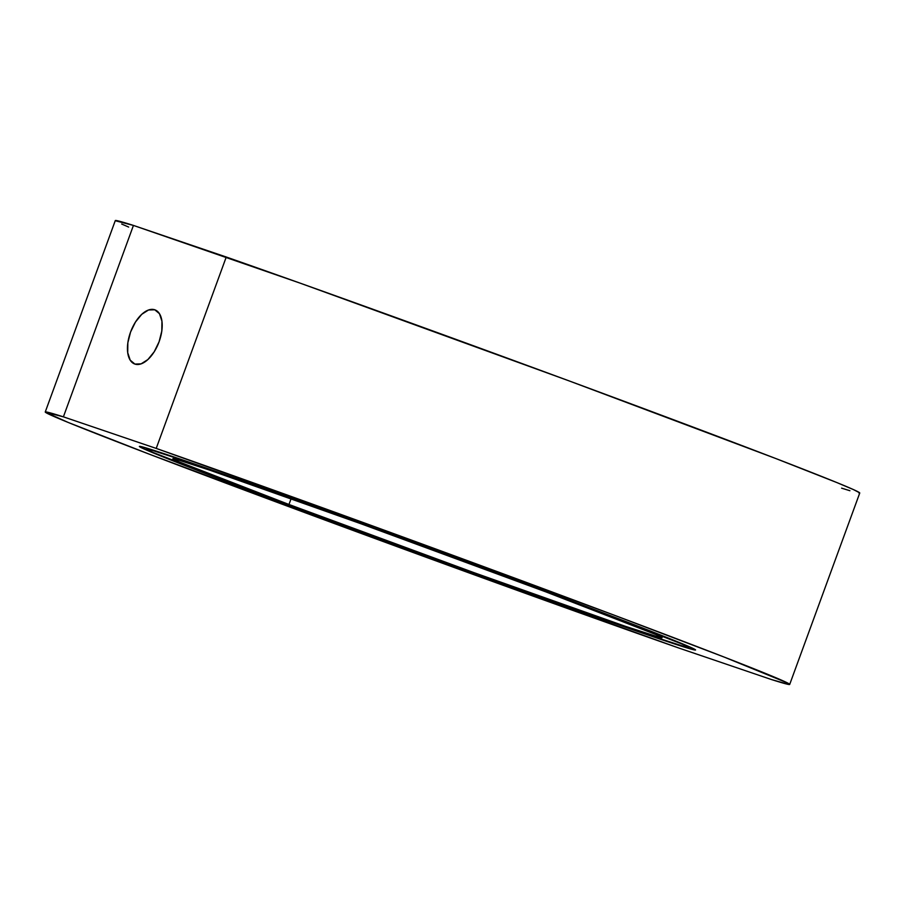 <?xml version="1.0" encoding="UTF-8"?>
<svg xmlns="http://www.w3.org/2000/svg" width="905" height="905" viewBox="0 0 905 905"><rect width="100%" height="100%" fill="white"/><g stroke="black" fill="none" stroke-linecap="round" stroke-linejoin="round"><path stroke-width="1.36" d="M654.111 637.097L481.494 575.908L271.364 498.497L146.836 450.204L139.551 446.674L142.933 447.059L180.842 459.31A296.139 4.14 20.1 0 1 492.23 571.315A296.139 4.14 20.1 0 1 695.572 649.914A296.139 4.14 20.1 0 1 654.111 637.097A296.139 4.14 20.1 0 1 338.99 523.712A296.139 4.14 20.1 0 1 139.415 446.391A296.139 4.14 20.1 0 1 180.842 459.31L353.459 520.499L563.589 597.911L688.117 646.215L695.402 649.733L692.02 649.349L654.111 637.097M154.755 309.781A28.903 15.057 110.6 0 1 154.993 309.861A28.903 15.057 110.6 0 1 159.009 342A28.903 15.057 110.6 0 1 134.89 364.07L141.101 363.855L147.888 359.545L154.201 351.796L159.088 341.773L161.803 331.015L161.938 321.162L159.461 313.707L154.755 309.781L148.544 309.985L141.768 314.295L135.456 322.056L130.558 332.067L127.843 342.825L127.718 352.69L130.196 360.145L134.89 364.07A28.903 15.057 110.6 0 1 134.664 363.991A28.903 15.057 110.6 0 1 130.648 331.852A28.903 15.057 110.6 0 1 154.755 309.781L154.755 309.781M115.365 220.741L133.442 225.424A396.367 5.532 -159.9 0 0 115.297 220.582L45.25 411.99A396.367 5.532 20.1 0 1 63.395 416.843L133.442 225.424L299.849 283.039L568.883 380.813L775.823 458.541L836.921 482.591L853.358 489.548L859.682 492.84L858.992 493.078M789.703 684.418L859.75 493.01A396.367 5.532 -159.9 0 0 632.109 404.264A396.367 5.532 -159.9 0 0 226.261 257.009L156.214 448.416A396.367 5.532 20.1 0 1 562.062 595.671A396.367 5.532 20.1 0 1 789.703 684.418A396.367 5.532 20.1 0 1 771.558 679.576L678.739 647.991L771.558 679.576L788.945 684.497L789.635 684.259L787.757 683.071L724.339 657.143L613.036 614.744L375.711 527.072L156.214 448.416L63.395 416.843L45.318 412.16L68.079 422.409L149.744 454.344L428.359 558.08L678.739 647.991A396.367 5.532 20.1 0 1 272.891 500.737A396.367 5.532 20.1 0 1 45.25 411.99M128.668 227.065L121.689 224.033M849.919 490.725L841.605 488.157M156.214 448.416L63.395 416.843L133.442 225.424L226.261 257.009L156.214 448.416M559.957 596.678L355.054 521.19L186.724 461.527L149.766 449.57L146.452 449.197L153.556 452.636L274.996 499.73A288.786 4.027 20.1 0 1 146.282 448.959A288.786 4.027 20.1 0 1 285.969 496.336A288.786 4.027 20.1 0 1 559.957 596.678A288.786 4.027 20.1 0 1 688.671 647.448A288.786 4.027 20.1 0 1 548.984 600.072A288.786 4.027 20.1 0 1 274.996 499.73L479.899 575.218L648.229 634.891L685.187 646.837L688.501 647.211L681.397 643.772L559.957 596.678M288.966 504.481L291.105 498.655L288.966 504.481L179.439 462.002L173.025 458.903L176.011 459.242L209.349 470.023L361.174 523.837L545.986 591.927A260.47 3.631 20.1 0 1 662.087 637.72A260.47 3.631 20.1 0 1 536.088 594.992A260.47 3.631 20.1 0 1 288.966 504.481A260.47 3.631 20.1 0 1 172.866 458.688A260.47 3.631 20.1 0 1 298.865 501.427A260.47 3.631 20.1 0 1 545.986 591.927L655.514 634.405L661.928 637.505L658.942 637.165L625.604 626.384L473.779 572.571L288.966 504.481"/></g></svg>
